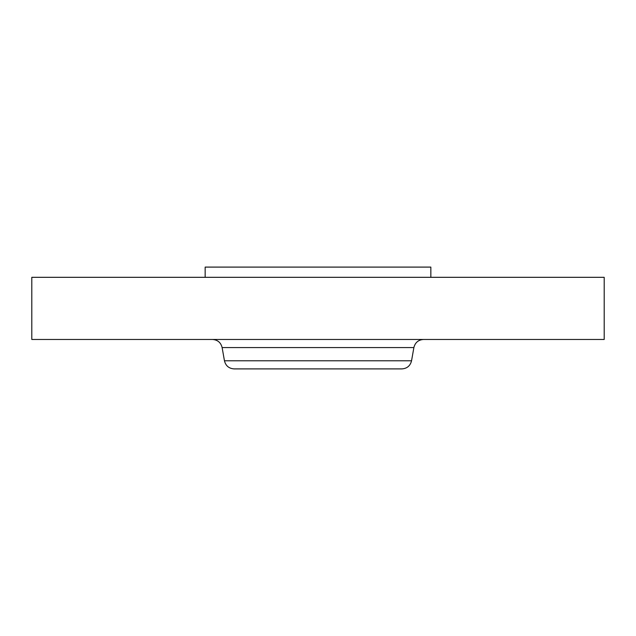 <?xml version="1.0" encoding="UTF-8"?>
<svg xmlns="http://www.w3.org/2000/svg" width="636" height="636" viewBox="0 0 636 636"><rect width="100%" height="100%" fill="white"/><g stroke="black" fill="none" stroke-linecap="round" stroke-linejoin="round"><path stroke-width="0.95" d="M205.158 277.32L205.158 267.096L430.842 267.096L430.842 277.32M31.8 277.32L604.2 277.32L604.2 339.465L31.8 339.465L31.8 277.32M411.548 360.795L224.452 360.795C225.716 365.827 228.936 368.53 234.12 368.904L401.88 368.904C407.064 368.53 410.284 365.827 411.548 360.795L413.877 347.574C415.141 342.542 418.361 339.839 423.544 339.465M246.045 368.904L389.955 368.904M224.452 360.795L222.123 347.574L413.877 347.574M222.123 347.574C220.859 342.542 217.639 339.839 212.456 339.465"/></g></svg>

